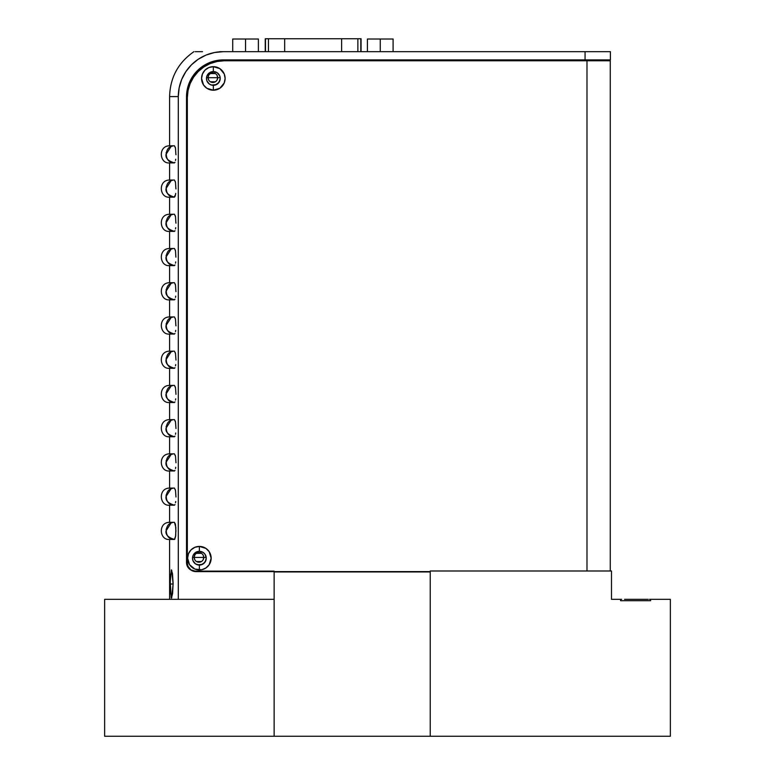 <?xml version="1.0" encoding="UTF-8"?>
<svg xmlns="http://www.w3.org/2000/svg" width="775" height="775" viewBox="0 0 775 775"><rect width="100%" height="100%" fill="white"/><g stroke="black" fill="none" stroke-linecap="round" stroke-linejoin="round"><path stroke-width="1.16" d="M175.867 325.5L175.508 319.397L174.462 316.946C163.583 316.403 163.573 334.597 174.462 334.064L169.599 334.064L174.462 334.064C168.223 332.175 165.404 329.327 166.024 325.5L171.042 317.682M171.692 317.421L172.699 317.14M174.423 316.946L169.599 316.946L174.423 316.946M166.024 325.49L166.131 326.866M168.708 331.768L169.754 332.601M621.666 599.337L611.494 599.337L611.494 570.991L611.494 599.337L620.572 599.337L620.572 600.702L650.603 600.702L650.603 599.337L670.365 599.337L670.365 736.25L430.222 736.25L430.222 570.991L611.494 570.991L430.222 570.991M175.867 291.274L175.508 285.171L174.462 282.72C163.583 282.177 163.573 300.371 174.462 299.838L169.599 299.838L174.462 299.838C168.223 297.949 165.404 295.101 166.024 291.274L171.042 283.456M171.692 283.195L172.699 282.904M174.423 282.72L169.599 282.72L174.423 282.72M166.024 291.264L166.131 292.64M168.708 297.532L169.754 298.375M175.867 257.048L175.508 250.945L174.462 248.494C163.583 247.952 163.573 266.145 174.462 265.602L169.599 265.602L174.462 265.602C168.223 263.723 165.404 260.865 166.024 257.048L171.042 249.221M171.692 248.959L172.699 248.678M174.423 248.494L169.599 248.494L174.423 248.494M166.024 256.971L166.131 258.404M168.708 263.306L169.754 264.149M175.867 222.822L175.508 216.719L174.462 214.258C163.583 213.716 163.573 231.909 174.462 231.376L169.599 231.376L174.462 231.376C168.223 229.497 165.404 226.639 166.024 222.822L171.042 214.995M171.692 214.733L172.699 214.452M174.423 214.258L169.599 214.258L174.423 214.258M166.17 221.253L166.083 221.786M166.024 222.657L166.131 224.178M168.708 229.08L169.754 229.913M175.867 188.587L175.508 182.483L174.462 180.032C163.583 179.49 163.573 197.683 174.462 197.15L169.599 197.15L174.462 197.15C168.223 195.261 165.404 192.413 166.024 188.587L171.042 180.769M171.692 180.507L172.699 180.226M174.423 180.032L169.599 180.032L174.423 180.032M166.024 188.577L166.131 189.953M168.708 194.845L169.754 195.688M175.867 154.361L175.508 148.257L174.462 145.807C163.583 145.264 163.573 163.457 174.462 162.915L169.599 162.915L174.462 162.915C168.223 161.035 165.404 158.187 166.024 154.361L171.042 146.533M171.692 146.281L172.699 145.991M174.423 145.807L169.599 145.807L174.423 145.807M166.024 154.283L166.131 155.717M168.708 160.619L169.754 161.462M174.462 488.095L175.508 490.546L175.964 496.823L175.508 490.546L174.462 488.095C163.583 487.552 163.573 505.746 174.462 505.203L174.113 505.203M171.478 504.651L170.868 504.389M167.681 501.745L167.042 500.728M166.557 499.633L166.325 498.897M174.462 505.203L169.599 505.203L174.462 505.203L175.014 504.564L174.462 505.203C168.223 503.324 165.404 500.466 166.024 496.649L166.024 496.591M166.121 495.39L166.228 494.799M167.565 491.718L168.039 491.098M170.064 489.345L170.713 488.986M174.462 453.859L175.508 456.32L175.964 462.597L175.508 456.32L174.462 453.859C163.583 453.317 163.573 471.51 174.462 470.977L174.113 470.968M171.478 470.425L170.868 470.163M167.681 467.509L167.042 466.492M166.557 465.407L166.325 464.671M174.462 470.977L169.599 470.977L174.462 470.977L175.014 470.338L174.462 470.977C168.223 469.098 165.404 466.24 166.024 462.423L166.024 462.365M166.121 461.164L166.228 460.563M167.565 457.492L168.039 456.872M170.064 455.119L170.713 454.751M174.462 419.633L175.508 422.084L175.964 428.372L175.508 422.084L174.462 419.633C163.583 419.091 163.573 437.284 174.462 436.751L174.113 436.742M171.488 436.199L170.897 435.947M167.681 433.283L167.042 432.266M166.509 431.055L166.325 430.445M174.462 436.751L169.599 436.751L174.462 436.751L175.014 436.112L174.462 436.751C168.223 434.862 165.404 432.014 166.024 428.188L171.042 420.37M166.121 426.928L166.218 426.376M167.545 423.295L168.039 422.646M170.054 420.893L170.713 420.525M174.462 385.407L175.508 387.858L175.964 394.136L175.508 387.858L174.462 385.407C163.583 384.865 163.573 403.058 174.462 402.516L174.113 402.516M171.488 401.973L170.897 401.721M167.681 399.057L167.042 398.04M166.509 396.829L166.325 396.209M174.462 402.516L169.599 402.516L174.462 402.516L175.014 401.876L174.462 402.516C168.223 400.636 165.404 397.788 166.024 393.962L171.042 386.134M166.121 392.702L166.218 392.14M167.545 389.069L168.039 388.42M170.054 386.667L170.713 386.299M174.462 351.172L175.508 353.632L175.964 359.91L175.508 353.632L174.462 351.172C163.583 350.629 163.573 368.832 174.462 368.29L174.113 368.28M171.488 367.738L170.897 367.486M167.681 364.831L167.042 363.804M166.509 362.603L166.325 361.983M174.462 368.29L169.599 368.29L174.462 368.29L175.014 367.65L174.462 368.29C168.223 366.41 165.404 363.552 166.024 359.736L166.024 359.677M166.121 358.476L166.218 357.914M167.545 354.843L168.039 354.185M170.054 352.431L170.713 352.063M174.462 316.946L175.508 319.397L175.886 325.607M174.462 334.064L175.014 333.424L174.113 334.054M171.478 333.512L170.868 333.25M167.681 330.596L167.042 329.578M166.557 328.493L166.325 327.757M166.121 324.25L166.228 323.65M167.565 320.579L168.039 319.959M170.064 318.205L170.713 317.837M174.462 282.72L175.508 285.171L175.886 291.381M174.462 299.838L175.014 299.189L174.113 299.828M171.478 299.286L170.868 299.014M167.681 296.37L167.042 295.353M166.557 294.258L166.325 293.522M166.121 290.015L166.228 289.424M167.565 286.353L168.039 285.733M170.064 283.97L170.713 283.611M174.462 248.494L175.508 250.945L175.886 257.155M174.462 265.602L175.014 264.963L174.113 265.602M171.478 265.05L170.868 264.788M167.681 262.144L167.042 261.127M166.557 260.032L166.325 259.296M166.121 255.789L166.228 255.198M167.565 252.117L168.039 251.497M170.064 249.744L170.713 249.385M174.462 214.258L175.508 216.719L175.886 222.919M174.462 231.376L175.014 230.737L174.113 231.367M171.478 230.824L170.868 230.562M167.681 227.908L167.042 226.891M166.557 225.806L166.325 225.07M166.121 221.563L166.228 220.962M167.565 217.891L168.039 217.271M170.064 215.518L170.713 215.15M174.462 180.032L175.508 182.483L175.886 188.693M175.014 196.501L175.508 194.69L174.113 197.141M171.478 196.598L170.868 196.327M167.681 193.682L167.042 192.665M166.557 191.58L166.325 190.844M166.121 187.327L166.228 186.736M167.565 183.665L168.039 183.045M170.064 181.292L170.713 180.924M174.462 145.807L175.508 148.257L175.886 154.467M174.462 162.915L175.014 162.275L174.113 162.915M171.478 162.362L170.868 162.101M167.681 159.456L167.042 158.439M166.557 157.344L166.325 156.608M166.121 153.101L166.228 152.51M167.565 149.439L168.039 148.81M170.064 147.056L170.713 146.698M175.508 502.752L175.702 501.483M175.508 468.517L175.702 467.257M649.518 599.337L670.365 599.337L670.365 736.25L104.635 736.25L430.222 736.25L430.222 571.95L274.137 571.95L274.137 571.127L195.135 571.127L190.34 569.673L187.162 565.808L186.513 562.505L186.513 96.856L187.221 89.648L189.323 82.712L192.743 76.318L197.334 70.719L202.934 66.117L209.328 62.707L216.264 60.595L223.471 59.888L610.4 59.888L610.4 51.673L610.4 59.888L585.067 59.888L585.067 51.673L585.067 59.888L223.471 59.888A36.967 36.967 0 0 0 186.513 96.856A36.967 36.967 0 0 1 223.471 59.888M175.508 434.291L175.702 433.031M175.508 400.065L175.702 398.796M648.21 599.337L624.514 599.337M175.508 365.829L175.702 364.57M175.508 331.603L175.702 330.344M175.508 297.377L175.702 296.118M175.508 263.151L175.702 261.882M175.508 228.916L175.702 227.656M175.508 194.69L175.702 193.43M175.508 160.464L175.702 159.195M206.014 55.093L198.255 59.239L191.444 64.829L185.864 71.629L181.708 79.399L179.161 87.817L178.298 96.584A44.911 44.911 0 0 1 223.2 51.673L610.4 51.673L223.2 51.673L214.443 52.535L206.014 55.093L209.773 53.727M605.604 59.888L605.604 60.779L605.604 59.888M586.433 59.888L586.433 60.779L586.433 59.888M194.787 559.773L194.176 557.438L203.757 557.438L203.147 559.773M201.432 561.546L196.501 561.546M203.147 555.103L203.757 557.438L194.176 557.438L194.787 555.103M196.501 553.331L201.432 553.331M203.757 557.438A4.795 4.795 0 0 1 198.972 562.233A4.795 4.795 0 0 1 194.176 557.438A4.795 4.795 0 0 1 198.972 552.643A4.795 4.795 0 0 1 203.757 557.438L206.218 557.438L203.757 557.438A4.795 4.795 0 0 0 198.972 552.643A4.795 4.795 0 0 0 194.176 557.438A4.795 4.795 0 0 0 198.972 562.233A4.795 4.795 0 0 0 203.757 557.438M192.539 557.438L194.176 557.438L192.539 557.438M205.908 560.373A7.527 7.527 0 0 1 197.673 564.859M208.698 80.028L208.088 77.684A4.795 4.795 0 0 0 212.873 82.479A4.795 4.795 0 0 0 217.668 77.684L220.187 77.684L217.668 77.684A4.795 4.795 0 0 0 212.873 72.898A4.795 4.795 0 0 0 208.088 77.684L206.508 77.684L208.088 77.684A4.795 4.795 0 0 1 212.873 72.898A4.795 4.795 0 0 1 217.668 77.684A4.795 4.795 0 0 1 212.873 82.479A4.795 4.795 0 0 1 208.088 77.684L217.668 77.684L217.058 80.028M220.052 79.99A7.527 7.527 0 0 1 211.749 85.134M215.343 81.801L210.412 81.801M217.058 75.349L217.668 77.684L208.088 77.684L208.698 75.349M210.412 73.577L215.343 73.577M170.519 593.97L170.248 584.001L173.116 584.001L171.692 597.845M171.682 570.148L173.116 584.001L170.248 584.001L170.519 574.033M170.248 583.333L170.248 584.001M211.41 85.076L215.76 84.649L218.201 83.012L215.76 84.649L211.41 85.076M219.838 80.571L218.201 83.012M178.298 96.584L178.298 599.337L178.298 96.584L169.599 96.584L178.298 96.584M274.137 599.337L104.635 599.337L274.137 599.337L274.137 736.25L274.137 571.127L195.135 571.127A8.622 8.622 0 0 1 186.513 562.505A8.622 8.622 0 0 0 191.202 570.187A8.622 8.622 0 0 1 187.986 566.273L187.327 562.979L187.327 97.747L188.044 90.539L190.146 83.603L193.556 77.209L198.158 71.61L203.757 67.008L210.151 63.589L217.087 61.487L224.295 60.779L586.985 60.779L586.985 570.991L586.985 60.779L610.264 60.779L224.295 60.779L586.985 60.779M186.678 564.19L187.162 565.808M205.927 560.325L204.29 562.766L201.849 564.394L197.499 564.82M610.264 570.991L610.264 60.779L610.264 570.991M187.327 562.979L187.327 97.747L187.327 562.979A8.622 8.622 0 0 0 195.959 571.611L430.222 571.611L195.959 571.611L191.163 570.158L187.986 566.283M199.378 546.414L194.874 547.315L191.057 549.863L188.499 553.689L187.608 558.194L189.584 564.733L194.874 569.073L201.674 569.741L205.917 567.978L209.172 564.733L211.149 558.194L209.172 551.655L205.917 548.4L199.378 546.414L199.378 551.316L195.552 552.468L193.023 555.559L192.5 558.194L193.023 560.829L195.552 563.909L199.378 565.072L202.013 564.549L205.104 562.011L206.257 558.194L205.104 554.367L203.205 552.468L199.378 551.316A6.878 6.878 0 0 0 192.5 558.194A6.878 6.878 0 0 0 199.378 565.072L199.378 569.964A11.77 11.77 0 0 1 187.608 558.194A11.77 11.77 0 0 1 199.378 546.414A11.77 11.77 0 0 1 211.149 558.194A11.77 11.77 0 0 1 199.378 569.964L199.378 565.072A6.878 6.878 0 0 0 206.257 558.194A6.878 6.878 0 0 0 199.378 551.316L199.378 546.414M213.348 66.669L208.833 67.561L205.017 70.118L202.469 73.935L201.568 78.44L203.554 84.979L206.799 88.234L213.348 90.22L219.887 88.234L224.227 82.944L225.118 78.44L224.227 73.935L219.887 68.655L213.348 66.669L213.348 71.562L209.521 72.724L206.993 75.805L206.46 78.44L206.993 81.075L209.521 84.165L212.001 85.192L215.973 84.795L219.063 82.266L220.226 78.44L219.703 75.805L217.165 72.724L213.348 71.562A6.878 6.878 0 0 0 206.46 78.44A6.878 6.878 0 0 0 213.348 85.318L213.348 90.22A11.77 11.77 0 0 1 201.568 78.44A11.77 11.77 0 0 1 213.348 66.669A11.77 11.77 0 0 1 225.118 78.44A11.77 11.77 0 0 1 213.348 90.22L213.348 85.318A6.878 6.878 0 0 0 220.226 78.44A6.878 6.878 0 0 0 213.348 71.562L213.348 66.669M202.517 51.673L195.232 51.673M219.742 51.673L223.326 51.673M170.374 576.813L170.335 577.966M171.178 597.961L170.258 581.792L171.343 569.887L172.505 573.655L173.116 583.439L172.602 593.553L171.449 598.116M175.508 182.493L175.276 181.447M175.964 188.955L175.964 188.412M175.508 250.945L175.276 249.908M175.508 319.407L175.276 318.37M175.964 325.868L175.964 325.326M169.599 599.337L169.599 539.439L174.462 539.439L175.702 535.719L174.743 539.274L169.599 539.439C159.35 540.562 157.829 522.302 169.599 522.321L174.423 522.321L169.599 522.321L169.599 505.203C159.35 506.337 157.829 488.076 169.599 488.095L174.423 488.095L169.599 488.095L169.599 470.977C159.35 472.101 157.829 453.85 169.599 453.859L174.423 453.859L169.599 453.859L169.599 436.751C159.35 437.875 157.829 419.614 169.599 419.633L174.423 419.633L169.599 419.633L169.599 402.516C159.35 403.649 157.829 385.388 169.599 385.407L174.423 385.407L169.599 385.407L169.599 368.29C159.35 369.423 157.829 351.162 169.599 351.172L174.423 351.172L169.599 351.172L169.599 334.064C159.35 335.188 157.829 316.927 169.599 316.946L169.599 299.838C159.35 300.962 157.829 282.701 169.599 282.72L169.599 265.602C159.35 266.736 157.829 248.475 169.599 248.494L169.599 231.376C159.35 232.5 157.829 214.249 169.599 214.258L169.599 197.15C159.35 198.274 157.829 180.013 169.599 180.032L169.599 162.915C159.35 164.048 157.829 145.787 169.599 145.807L169.599 96.584C170.142 77.519 178.25 62.552 193.934 51.673M175.508 387.868L175.276 386.822M175.964 394.33L175.964 393.787M175.508 456.32L175.276 455.283M175.964 462.782L175.964 462.239M175.867 530.875L175.508 524.772L174.462 522.321L175.847 527.484L175.702 535.699M175.508 524.782L175.276 523.735M175.508 536.978L175.886 530.982M175.508 490.546L175.276 489.509M175.964 497.007L175.964 496.475M175.508 422.094L175.276 421.048M175.964 428.556L175.964 428.013M175.508 353.632L175.276 352.596M175.964 360.094L175.964 359.552M175.508 285.181L175.276 284.134M175.964 291.642L175.964 291.1M175.508 216.719L175.276 215.682M175.964 223.181L175.964 222.638M175.508 148.257L175.276 147.221M175.964 154.729L175.964 154.186M188.044 90.539A36.967 36.967 0 0 0 187.327 97.747L188.044 90.539L190.146 83.603L193.556 77.209A36.967 36.967 0 0 1 203.786 66.989L210.151 63.589A36.967 36.967 0 0 0 210.141 63.598M187.327 97.747A36.967 36.967 0 0 1 224.295 60.779A36.967 36.967 0 0 0 217.087 61.487M367.418 51.673L367.418 39.012L380.254 39.012L380.254 51.673L380.254 39.012L393.09 39.012L393.09 51.673L393.09 39.012L367.418 39.012L367.418 51.673M265.263 38.75L361.043 38.75L360.811 51.673L360.811 38.75L357.866 38.75L357.866 51.673L357.866 38.75L341.63 38.75L341.63 51.673L341.63 38.75L284.677 38.75L284.677 51.673L284.677 38.75L268.441 38.75L268.441 51.673L268.441 38.75L265.496 38.75L265.496 51.673L265.244 38.75L265.244 51.673M232.713 51.673L232.713 39.012L245.549 39.012L245.549 51.673L245.549 39.012L258.385 39.012L258.385 51.673L258.385 39.012L232.713 39.012L232.713 51.673M361.063 51.673L361.063 38.75L361.063 51.673M104.635 599.337L104.635 736.25L104.635 599.337M186.513 562.505L186.513 96.856M199.223 51.673L195.213 51.673M196.724 51.673L197.257 51.673M174.462 522.321L174.462 522.321C163.583 521.778 163.573 539.972 174.462 539.439C168.223 537.55 165.404 534.702 166.024 530.875L171.042 523.057M171.692 522.796L172.699 522.505M166.024 530.865L166.131 532.241M168.708 537.133L169.754 537.976M175.964 530.701L175.964 531.262M171.478 538.887L170.868 538.615M167.681 535.971L167.042 534.953M166.557 533.859L166.325 533.132M166.121 529.616L166.228 529.025M167.565 525.954L168.039 525.334M170.064 523.58L170.713 523.212M166.024 496.494L171.042 488.822M171.692 488.56L172.699 488.279M166.17 495.08L166.083 495.622M166.024 496.649L166.131 498.005M168.708 502.907L169.754 503.75M166.024 462.346L171.042 454.596M171.692 454.334L172.699 454.053M166.024 462.423L166.131 463.779M168.708 468.681L169.754 469.514M171.692 420.108L172.699 419.827M166.024 428.188L166.131 429.553M168.708 434.446L169.754 435.288M171.692 385.882L172.699 385.592M166.024 393.962L166.131 395.318M168.708 400.22L169.754 401.062M430.222 571.95L274.137 571.95L274.137 736.25M166.024 359.658L171.042 351.908M171.692 351.647L172.699 351.366M166.024 359.736L166.131 361.092M168.708 365.994L169.754 366.837"/></g></svg>
